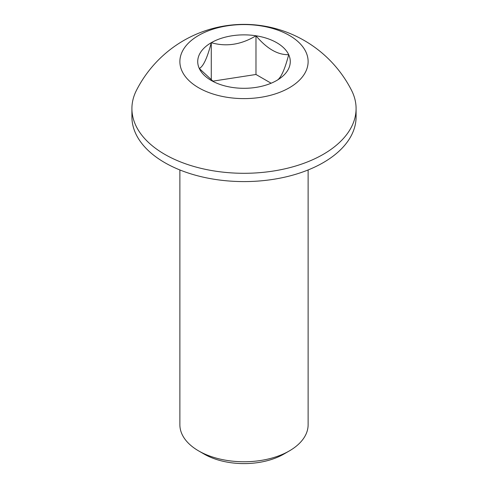 <?xml version="1.0" encoding="UTF-8"?>
<svg xmlns="http://www.w3.org/2000/svg" width="488" height="488" viewBox="0 0 488 488"><rect width="100%" height="100%" fill="white"/><g stroke="black" fill="none" stroke-linecap="round" stroke-linejoin="round"><path stroke-width="0.73" d="M283.9 454.06L289.341 450.918L283.9 454.06A56.431 32.58 180 0 1 204.1 454.06L198.659 450.918A64.123 37.021 0 0 0 289.341 450.918L289.341 450.918A64.123 37.021 0 0 0 308.123 424.737L308.123 169.952M179.877 169.952L179.877 424.737A64.123 37.021 0 0 0 198.659 450.918M211.28 80.087L211.28 42.694C207.315 57.865 203.325 66.466 199.299 68.503L213.585 81.728M271.133 83.228L255.98 74.481L255.98 35.776C241.194 44.701 226.298 47.007 211.28 42.694A46.281 26.718 0 0 0 199.299 68.503A46.281 26.718 0 0 0 211.28 80.477A46.281 26.718 0 0 0 232.02 87.395A46.281 26.718 0 0 0 276.72 80.477C280.685 78.58 284.675 69.979 288.701 54.668C277.8 55.016 266.887 48.715 255.98 35.776A46.281 26.718 0 0 0 211.28 42.694M255.98 74.481L212.762 81.167M276.72 80.477A46.281 26.718 0 0 0 288.701 54.668A46.281 26.718 0 0 0 255.98 35.776M131.912 108.58L131.912 116.876A112.087 64.715 0 0 0 164.743 162.638A112.087 64.715 0 0 0 286.895 176.662A112.087 64.715 0 0 0 356.087 116.876L356.087 108.58A112.087 64.715 0 0 0 351.555 90.359A120.652 120.652 0 0 0 136.445 90.359A112.087 64.715 0 0 0 131.912 108.58A112.087 64.715 0 0 0 164.743 154.342A112.087 64.715 0 0 0 323.257 154.342A112.087 64.715 0 0 0 356.087 108.58M198.659 35.41A64.123 37.021 0 0 0 198.659 87.767A64.123 37.021 0 0 0 289.341 87.767A64.123 37.021 0 0 0 289.341 35.41A64.123 37.021 0 0 0 198.659 35.41"/></g></svg>
